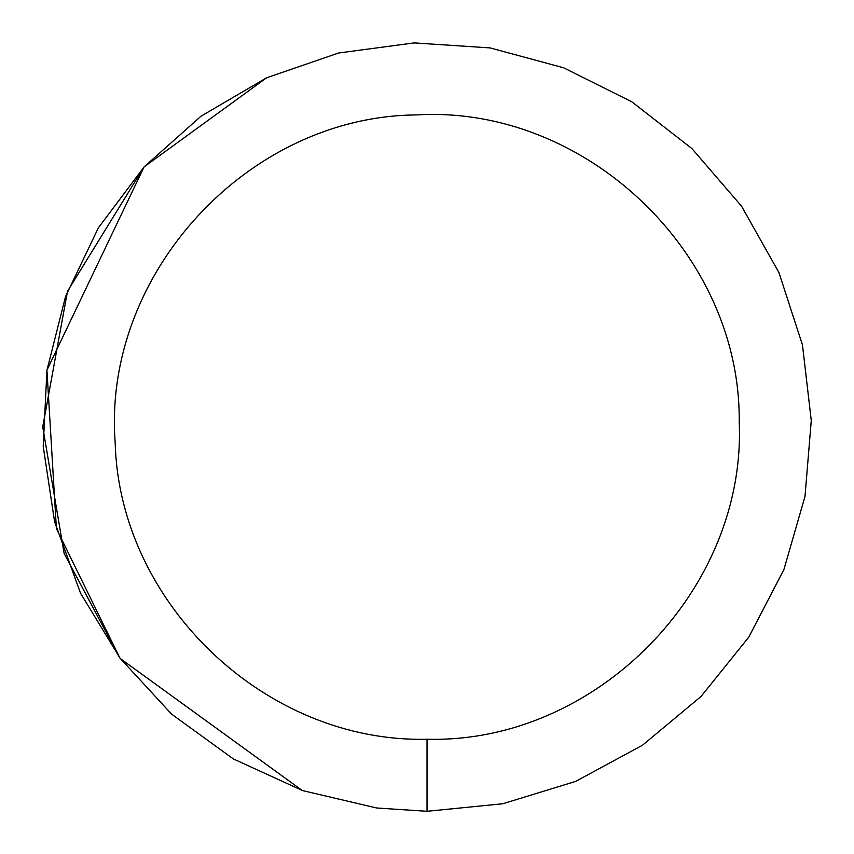 <?xml version="1.0" encoding="UTF-8"?>
<svg xmlns="http://www.w3.org/2000/svg" width="854" height="854" viewBox="0 0 854 854"><rect width="100%" height="100%" fill="white"/><g stroke="black" fill="none" stroke-linecap="round" stroke-linejoin="round"><path stroke-width="1.28" d="M427.032 739.244C595.793 743.685 746.503 590.434 739.222 421.769C740.845 252.944 585.086 104.828 416.56 114.927C247.735 116.144 102.256 274.369 115.183 442.703C119.357 603.874 266.192 743.161 427.032 739.244L427.032 811.3L502.792 803.753M200.968 116.219L144.155 166.861L266.672 77.757M46.938 370.273L56.396 528.573L119.806 657.879L64.146 553.52L42.732 426.904L67.498 291.267L144.048 166.978L46.959 370.113M120.35 658.594L302.199 790.462L120.35 658.594M376.678 807.991L427.032 811.3L502.792 803.753L575.575 781.431L642.539 745.19L701.038 696.458L748.777 637.148L783.897 569.586L805.002 496.441L811.268 420.552L802.461 344.931L778.912 272.522L741.55 206.188L691.847 148.511L631.746 101.765L563.608 67.786L490.121 47.909L414.147 42.913L338.675 52.991L266.672 77.757L200.968 116.219L144.134 166.882L98.413 227.762L65.577 296.455L46.938 370.273L43.212 446.322L54.56 521.613L80.522 593.188L120.083 658.231L171.686 714.211L233.323 758.907L302.562 790.59L376.678 807.991L427.032 811.3L376.678 807.991"/></g></svg>
